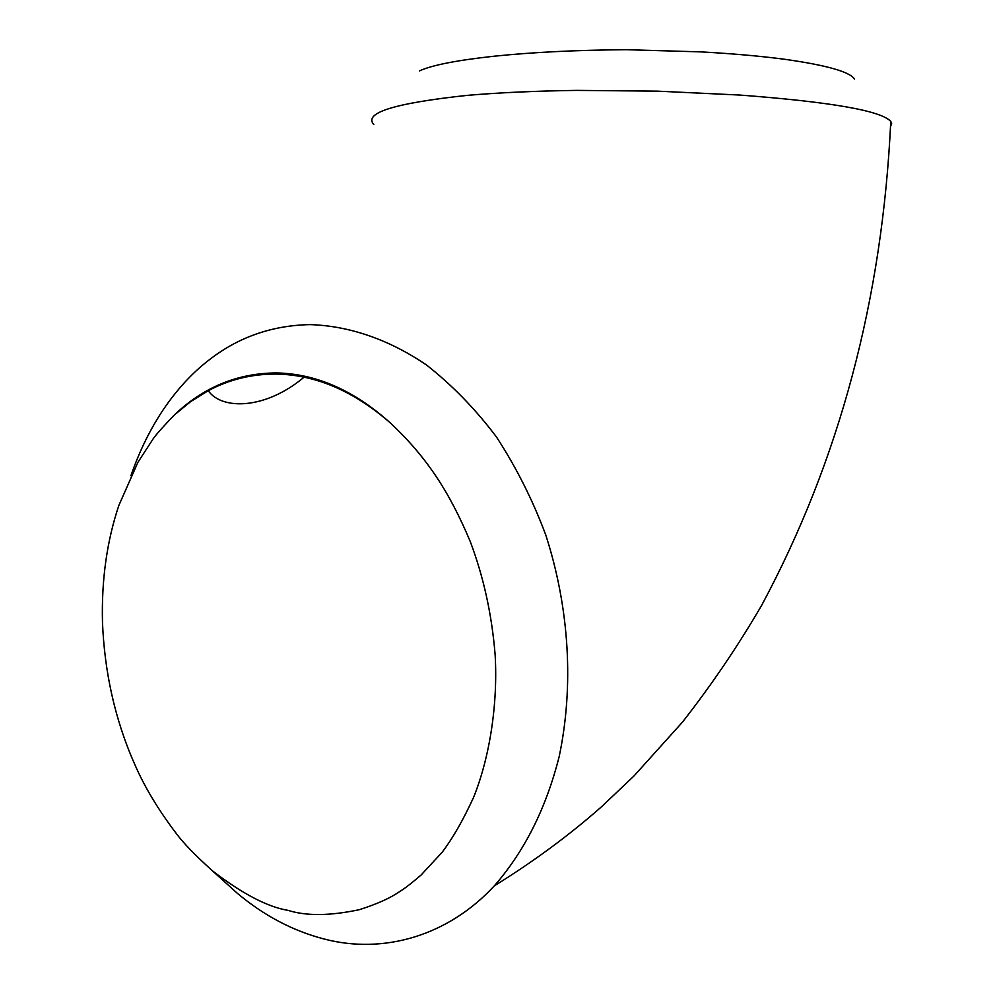 <?xml version="1.0" encoding="UTF-8"?>
<svg xmlns="http://www.w3.org/2000/svg" width="994" height="994" viewBox="0 0 994 994"><rect width="100%" height="100%" fill="white"/><g stroke="black" fill="none" stroke-linecap="round" stroke-linejoin="round"><path stroke-width="1.49" d="M130.897 475.791C139.148 451.823 149.759 430.042 162.755 410.435C176.522 390.008 191.718 373.384 208.33 360.549C237.665 337.413 271.536 325.423 309.942 324.616L310.016 324.616C349.254 325.833 388.915 339.476 426.401 364.922C452.046 385.001 475.393 409.019 496.453 436.962C516.371 467.553 532.809 500.255 545.793 535.07C569.463 608.328 573.985 686.22 559.2 756.496C546.017 808.532 524.521 851.237 494.353 885.828C447.934 936.037 383.498 954.489 324.342 939.069C292.932 930.931 263.832 915.586 237.044 893.034L222.184 879.64M390.294 422.897C354.162 390.456 316.34 373.806 276.804 372.936C237.765 373.048 203.621 387.051 174.385 414.945L190.699 401.588L208.255 390.692C229.577 379.348 252.464 373.819 276.891 374.092C316.117 374.9 353.914 391.164 390.294 422.897C426.848 457.141 449.549 492.204 470.274 541.593C483.569 576.855 491.856 614.578 495.136 654.785C498.006 703.951 489.694 757.627 473.517 797.523C463.067 820.261 452.593 838.538 442.082 852.343L421.108 875.006M174.385 414.945C163.252 426.513 156.195 434.453 153.213 438.752L137.905 462.322L118.845 505.449C106.905 541.047 101.45 579.9 102.469 621.995C104.395 670.068 114.223 718.202 134.898 764.709C144.577 787.024 158.481 810.098 176.621 833.941C183.269 842.937 195.147 855.188 212.256 870.682C242.213 893.73 267.51 906.975 288.148 910.392C306.314 916.133 330.033 915.896 359.294 909.696C376.912 904.093 390.282 898.104 399.402 891.73C404.21 888.897 411.454 883.331 421.121 875.006M419.369 70.947C431.657 65.219 456.594 60.299 494.155 56.211C532.647 52.222 576.793 50.048 626.593 49.7L701.13 51.887C733.174 53.688 761.006 56.149 784.589 59.267C826.424 65.182 849.746 71.779 854.529 79.073M890.5 126.611L891.643 123.567L890.761 121.417C881.193 110.719 830.798 101.922 739.561 95.039L657.357 91.15L576.781 90.392C535.915 90.951 499.423 92.604 467.317 95.362L467.242 95.362C394.382 103.202 363.245 112.918 373.819 124.548M891.643 123.567L890.711 122.473M208.255 390.692C221.463 409.963 264.988 410 304.089 377.173M494.341 885.84C533.529 861.574 569.289 835.196 601.594 806.706L633.961 776.003L682.456 722.141C711.766 684.655 738.194 645.653 761.752 605.16C839.47 460.234 882.473 298.983 890.761 121.417M237.044 893.047L212.256 870.682"/></g></svg>
